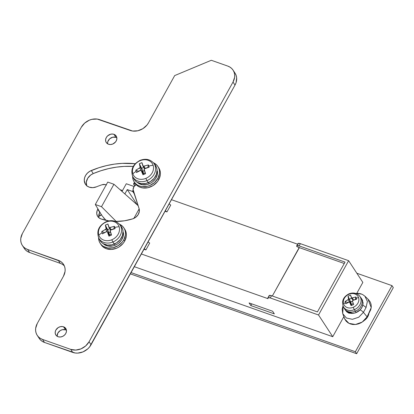 <?xml version="1.0" encoding="UTF-8"?>
<svg xmlns="http://www.w3.org/2000/svg" width="414" height="414" viewBox="0 0 414 414"><rect width="100%" height="100%" fill="white"/><g stroke="black" fill="none" stroke-linecap="round" stroke-linejoin="round"><path stroke-width="0.62" d="M318.532 314.987L332.742 336.706L134.333 266.694L332.742 336.706L318.532 314.987L270.275 297.956L318.532 314.987L348.629 260.691L362.84 282.41L356.796 293.319L362.84 282.41L348.629 260.691L318.532 314.987M298.132 244.389L297.904 243.727L298.251 243.354L300.373 243.66L299.131 245.9L345.033 262.098L317.424 311.913L271.517 295.715A4.243 1.263 -151 0 0 269.1 295.632L267.858 297.873A4.243 1.263 29 0 0 268.034 298.685L141.371 253.989L268.034 298.685L267.811 298.023L268.153 297.656L270.275 297.956L271.517 295.715L317.424 311.913L345.033 262.098L299.131 245.9L300.373 243.66L348.629 260.691L300.373 243.66A4.243 1.263 -151 0 0 297.956 243.577L296.709 245.818A4.243 1.263 29 0 1 299.131 245.9L296.766 245.745L296.89 246.63L299.244 247.463L272.334 296.005L299.363 247.644L296.89 246.63A4.243 1.263 29 0 1 296.709 245.818M272.629 311.24L249.088 302.934L250.806 305.568L274.347 313.874L272.629 311.24L274.347 313.874L250.806 305.568L251.748 303.871L250.806 305.568L249.088 302.934L272.629 311.24M126.28 183.749L134.089 186.502L126.28 183.749L122.026 191.423L126.28 183.749M171.468 199.693L297.609 244.203L171.468 199.693M137.277 204.909L127.258 189.596L132.796 191.547L127.258 189.596L124.857 193.928L127.258 189.596L137.277 204.909M132.558 191.185L133.117 190.181L132.558 191.185L133.489 191.516L132.558 191.185L134.208 193.705L132.558 191.185M135.533 183.909L133.665 183.702L134.705 185.751L133.748 184.292A2.826 0.844 29 0 1 133.629 183.754A2.826 0.844 29 0 1 135.243 183.806L135.533 183.909M143.989 249.269L145.883 249.937L149.677 243.09L145.883 249.937L144.274 248.752L145.883 249.937L143.989 249.269M165.057 211.259L166.951 211.927L170.744 205.08L166.951 211.927L165.346 210.742L166.951 211.927L165.057 211.259M392.006 285.644L356.837 273.235L392.006 285.644L393.3 287.621L392.006 285.644L355.367 351.745L392.006 285.644M122.513 190.549L120.055 189.679L122.513 190.549M131.057 272.593L355.367 351.745L356.661 353.722L355.367 351.745L131.057 272.593M343.843 316.684L332.742 336.706L343.843 316.684M368.848 313.755L367.803 316.617L366.752 318.175L364.356 320.395A9.895 8.223 -33.2 0 0 368.848 313.755M148.072 241.905L149.677 243.09L148.072 241.905M393.3 287.621L356.661 353.722L130.353 273.866L356.661 353.722L393.3 287.621M169.14 203.895L170.744 205.08L169.14 203.895M267.858 297.873A4.243 1.263 29 0 1 270.275 297.956L271.517 295.715L269.4 295.41L269.053 295.782L269.276 296.445M101.906 215.575L95.313 204.511L107.743 182.082L113.933 184.266L138.121 205.654L113.933 184.266L101.502 206.695L113.933 184.266L107.743 182.082L95.313 204.511L101.502 206.695L95.313 204.511L101.906 215.575L106.005 220.346L101.906 215.575M139.166 208.868L133.882 218.395L139.166 208.868M116.21 221.443L101.502 206.695L116.21 221.443M299.177 247.577L344.262 263.49L299.177 247.577L272.334 296.005L299.177 247.577M86.743 185.979L86.293 182.181L87.696 178.284L90.671 175.044L93.264 173.564A83.7 69.552 -33.2 0 1 133.236 166.418L124.267 166.397L116.463 167.147L108.644 168.601L100.887 170.749L93.264 173.564L91.287 170.537A83.7 69.552 146.8 0 1 135.228 163.716L122.29 163.37L114.481 164.12L106.662 165.574L98.905 167.722L89.947 171.199L87.556 172.985L85.714 175.257L84.58 177.829L84.254 180.468L85.32 184.07L86.976 185.927L89.238 187.159A10.179 8.461 146.8 0 1 85.429 184.235A10.179 8.461 146.8 0 1 91.287 170.537L93.264 173.564A10.179 8.461 -33.2 0 0 86.614 185.622M113.979 134.317A5.936 4.937 146.8 0 1 116.199 136.025A5.936 4.937 146.8 0 1 115.211 142.333A5.936 4.937 146.8 0 1 108.484 144.232L110.585 144.522L112.784 144.015L115.542 141.955L116.619 140.02L116.867 137.971L116.262 136.123L114.89 134.752L112.965 134.074L110.771 134.183L107.718 135.766L106.289 137.531L105.611 139.559L105.793 141.547L106.802 143.187L108.484 144.232A5.936 4.937 146.8 0 1 106.263 142.53A5.936 4.937 146.8 0 1 107.252 136.216A5.936 4.937 146.8 0 1 113.979 134.317L115.961 137.344L113.979 134.317M116.846 137.764A5.936 4.937 -33.2 0 0 115.961 137.344L112.753 137.215L109.7 138.793L107.826 141.562L107.578 143.606M63.575 326.812A5.936 4.937 146.8 0 1 65.795 328.514A5.936 4.937 146.8 0 1 64.807 334.828A5.936 4.937 146.8 0 1 58.079 336.727L60.18 337.017L62.379 336.504L64.341 335.278L65.769 333.513L66.442 331.479L66.266 329.497L64.486 327.246L62.555 326.563L60.361 326.677L58.239 327.562L55.88 330.02L55.207 332.054L55.388 334.041L56.392 335.682L58.079 336.727A5.936 4.937 146.8 0 1 55.854 335.019A5.936 4.937 146.8 0 1 56.842 328.711A5.936 4.937 146.8 0 1 63.575 326.812L65.552 329.839L63.575 326.812M66.437 330.258A5.936 4.937 -33.2 0 0 65.552 329.839L62.343 329.704L60.221 330.589L57.862 333.053L57.168 336.101M148.512 122.798L174.687 75.581L211.311 60.278L227.793 66.095A14.138 11.747 146.8 0 1 233.082 70.157A14.138 11.747 146.8 0 1 233.02 82.05L89.072 341.736A14.138 11.747 146.8 0 1 70.763 349.385L42.513 339.418A14.138 11.747 146.8 0 1 37.224 335.356A14.138 11.747 146.8 0 1 37.286 323.458L63.456 276.247L65.065 271.413L65.107 268.986L64.636 266.683L63.663 264.582L62.235 262.776L60.397 261.327L27.624 249.487A14.138 11.747 146.8 0 1 22.335 245.424A14.138 11.747 146.8 0 1 22.397 233.532L81.284 127.295A14.138 11.747 146.8 0 1 99.598 119.646L132.62 131.031L137.841 130.762L142.897 128.656L147.011 125.018L148.512 122.798A14.138 11.747 146.8 0 1 130.198 130.446L97.176 119.061L91.955 119.33L89.357 120.169L84.684 123.098L81.284 127.295L22.397 233.532L20.788 238.366L20.747 240.788L21.217 243.096L22.185 245.191L23.619 247.003L25.451 248.452L27.624 249.487L29.606 252.514L27.624 249.487L58.229 260.287A14.138 11.747 146.8 0 1 63.518 264.349A14.138 11.747 146.8 0 1 63.456 276.247L37.286 323.458L35.676 328.292L35.63 330.719L36.106 333.022L37.074 335.123L38.507 336.929L40.339 338.378L42.513 339.418L44.489 342.445L42.513 339.418L70.763 349.385L72.74 352.412L70.763 349.385L75.762 350.078L80.999 348.867L85.672 345.938L89.072 341.736L91.054 344.764L89.072 341.736L233.02 82.05L235.002 85.082L233.02 82.05L234.629 77.216L234.671 74.794L234.2 72.491L233.227 70.39L231.799 68.584L229.961 67.13L227.793 66.095L211.311 60.278L174.687 75.581L148.512 122.798M22.335 245.424L24.317 248.452A14.138 11.747 -33.2 0 0 29.606 252.514L60.206 263.314L58.229 260.287L60.206 263.314L29.606 252.514L27.433 251.479L25.601 250.03L24.167 248.219M64.367 265.959A14.138 11.747 -33.2 0 0 60.206 263.314M37.224 335.356L39.206 338.383A14.138 11.747 -33.2 0 0 44.489 342.445L72.74 352.412A14.138 11.747 -33.2 0 0 91.054 344.764L235.002 85.082A14.138 11.747 -33.2 0 0 235.059 73.185L233.082 70.157M106.191 184.882A5.656 4.699 146.8 0 0 102.154 184.727A63.342 52.635 146.8 0 0 96.607 186.786A10.179 8.461 146.8 0 1 89.238 187.159L92.84 187.661L96.607 186.786A63.342 52.635 146.8 0 1 102.154 184.727L105.146 184.53L106.46 185.022M97.952 208.935L97.114 210.742L96.752 213.665L97.616 216.31L98.475 217.397L100.876 218.887L108.903 220.885A50.901 42.295 146.8 0 1 100.876 218.887A8.482 7.048 146.8 0 1 97.704 216.45A8.482 7.048 146.8 0 1 97.74 209.313L97.952 208.935M136.134 184.618A5.656 4.699 146.8 0 0 133.277 190.87L139.068 208.542A8.482 7.048 146.8 0 1 132.671 218.866A50.901 42.295 146.8 0 1 115.47 221.433L124.49 220.791L132.671 218.866L135.797 217.231L138.141 214.654L139.295 211.58L139.068 208.542L133.07 189.483L133.996 186.636L136.387 184.473M235.209 73.418L236.177 75.519L236.653 77.822L236.052 82.697L235.002 85.082L89.553 346.984L87.654 348.966L82.981 351.895L77.744 353.106L75.162 352.997L44.489 342.445L42.321 341.41L40.484 339.956L39.056 338.15M98.936 217.805A8.482 7.048 -33.2 0 1 99.722 212.341L97.74 209.313L99.846 212.118L99.091 213.769L98.734 216.693M116.872 137.784L115.961 137.344A5.936 4.937 -33.2 0 0 110.052 138.504A5.936 4.937 -33.2 0 0 107.599 143.813M66.468 330.274L65.552 329.839A5.936 4.937 -33.2 0 0 59.642 330.993A5.936 4.937 -33.2 0 0 57.194 336.308M157.905 166.506A14.138 11.747 146.8 0 0 153.382 162.743L156.621 164.932L158.05 166.738L159.023 168.834L159.493 171.142L159.452 173.564L157.843 178.398L158.702 179.717A14.138 11.747 -33.2 0 0 158.764 167.82L157.905 166.506A14.138 11.747 146.8 0 1 157.843 178.398A14.138 11.747 146.8 0 1 146.007 186.59A14.138 11.747 146.8 0 1 134.239 181.984A14.138 11.747 146.8 0 1 132.604 176.338L133.122 179.655L134.095 181.751L135.523 183.562L137.36 185.011L139.528 186.052L141.95 186.631L147.172 186.367L149.77 185.529L154.443 182.6L157.843 178.398L158.702 179.717L160.311 174.884L160.358 172.457L159.882 170.154L158.914 168.053M134.239 181.984L135.104 183.304A14.138 11.747 -33.2 0 0 146.872 187.904A14.138 11.747 -33.2 0 0 158.702 179.717L157.201 181.937L153.087 185.576L148.031 187.682L142.814 187.951L140.393 187.366L138.219 186.331L136.382 184.877L134.954 183.071M123.879 227.886A14.138 11.747 146.8 0 0 119.356 224.124L122.596 226.308L124.029 228.119L124.997 230.215L125.473 232.523L125.426 234.945L123.817 239.778L124.681 241.093A14.138 11.747 -33.2 0 0 124.743 229.201L123.879 227.886A14.138 11.747 146.8 0 1 123.817 239.778A14.138 11.747 146.8 0 1 111.987 247.97A14.138 11.747 146.8 0 1 100.219 243.365A14.138 11.747 146.8 0 1 98.584 237.714L99.101 241.036L100.069 243.132L101.497 244.943L103.334 246.392L107.93 248.012L113.146 247.748L118.202 245.637L122.316 242.004L123.817 239.778L124.681 241.093L126.291 236.259L126.332 233.838L125.861 231.535L124.888 229.434M100.219 243.365L101.078 244.684A14.138 11.747 -33.2 0 0 112.846 249.285A14.138 11.747 -33.2 0 0 124.681 241.093L123.181 243.318L119.061 246.951L116.608 248.224L111.371 249.435L106.367 248.747L104.199 247.707L102.361 246.258L100.928 244.446M157.46 171.38L157.072 170.791L157.46 171.38A12.016 9.988 -33.2 0 1 149.216 183.837L148.424 182.631L149.216 183.837L151.079 182.895L152.792 181.684L155.555 178.636L157.175 175.06L157.46 171.38M137.262 182.315A12.016 9.988 -33.2 0 0 149.216 183.837L147.006 184.551L142.571 184.773L138.664 183.397L137.106 182.165M132.677 176.483A12.508 10.397 -33.2 0 0 146.97 180.597A12.508 10.397 146.8 0 1 132.816 176.762L133.882 178.786A12.725 10.573 -33.2 0 0 148.279 182.688L146.97 180.597L148.279 182.688A12.725 10.573 -33.2 0 0 155.115 164.896L153.687 163.106A12.508 10.397 146.8 0 1 146.97 180.597A2.826 0.342 -112.7 0 1 145.883 178.372A11.069 9.196 146.8 0 1 132.853 173.771A11.069 9.196 -33.2 0 0 145.883 178.372A11.069 9.196 -33.2 0 0 153.128 165.3A22.62 12.28 161.9 0 0 148.786 166.045A22.361 5.863 82 0 1 149.149 167.199L144.103 168.938L145.557 173.689L142.965 174.77L141.06 170.211L136.496 172.488A22.361 10.723 -128.8 0 1 136.097 171.349A22.62 12.28 161.9 0 0 132.853 173.771A11.069 9.196 146.8 0 1 140.098 160.704A11.069 9.196 -33.2 0 0 132.853 173.771A22.62 12.28 -18.1 0 1 136.097 171.349A22.361 10.723 -128.8 0 1 135.756 170.232L140.191 167.556L139.352 163.742L140.631 163.168L141.945 162.661L143.234 166.283L148.409 164.943A22.361 5.863 82 0 1 148.786 166.045A22.62 12.28 -18.1 0 1 153.128 165.3A11.069 9.196 -33.2 0 0 140.098 160.704A2.826 0.342 -112.7 0 1 140.118 160.347A2.826 0.342 67.3 0 0 140.098 160.704A11.069 9.196 146.8 0 1 153.128 165.3A11.069 9.196 146.8 0 1 145.883 178.372A2.826 0.342 67.3 0 0 146.97 180.597A12.508 10.397 -33.2 0 0 154.07 163.628M141.06 170.211L141.453 170.609L140.455 170.257A22.579 12.26 -18.1 0 0 136.496 172.488A22.361 10.723 -128.8 0 1 136.097 171.349A22.361 10.723 -128.8 0 1 135.756 170.232L138.561 171.241L135.756 170.232A22.579 12.26 -18.1 0 1 139.715 168.001L140.274 166.997L142.499 170.402L142.525 171.122L141.945 171.401L144.429 170.63L142.856 171.287L143.596 173.544L145.242 172.855L143.596 173.544L141.645 168.291L139.352 163.742A22.579 2.738 67.3 0 0 140.274 166.997L142.499 170.402L141.645 168.291L143.798 167.391L141.645 168.291L139.352 163.742A22.361 19.158 -11 0 1 141.945 162.661A22.579 2.738 67.3 0 0 142.861 165.916L143.86 166.268L145.2 168.317L143.86 166.268A22.579 12.26 161.9 0 1 148.409 164.943L147.814 167.53L148.409 164.943A22.361 5.863 82 0 1 148.786 166.045A22.361 5.863 82 0 1 149.149 167.199A22.579 12.26 161.9 0 0 144.6 168.529L144.046 169.528A22.579 2.738 67.3 0 0 145.557 173.689A22.361 2.572 158.1 0 0 142.965 174.77A22.579 2.738 -112.7 0 1 141.453 170.609L143.394 173.776M139.715 168.001L141.215 170.289L139.715 168.001M143.679 174.015L141.453 170.609M143.234 166.283L142.861 165.916M157.025 169.668L157.077 169.647A12.016 9.988 -33.2 0 0 156.994 169.404L157.025 169.668M155.084 164.855L156.606 167.665L157.03 169.74L156.492 174.128L154.194 178.274L150.489 181.544L145.94 183.443L141.241 183.681L137.112 182.222L135.456 180.918L133.862 178.75M123.434 232.761L123.046 232.171L123.434 232.761A12.016 9.988 -33.2 0 1 115.19 245.217L114.399 244.006L115.19 245.217L117.053 244.27L118.766 243.065L121.53 240.016L123.155 236.441L123.434 232.761M103.241 243.696A12.016 9.988 -33.2 0 0 115.19 245.217L112.981 245.932L108.546 246.154L106.486 245.657L103.081 243.546M98.651 237.864A12.508 10.397 -33.2 0 0 112.944 241.978A12.508 10.397 146.8 0 1 98.791 238.143L99.862 240.167A12.725 10.573 -33.2 0 0 114.254 244.069L112.944 241.978L114.254 244.069A12.725 10.573 -33.2 0 0 121.09 226.277L119.667 224.486A12.508 10.397 146.8 0 1 112.944 241.978A2.826 0.342 -112.7 0 1 111.863 239.753A11.069 9.196 146.8 0 1 98.832 235.152A11.069 9.196 -33.2 0 0 111.863 239.753A11.069 9.196 -33.2 0 0 119.108 226.681A22.62 12.28 161.9 0 0 114.766 227.426A22.361 5.863 82 0 1 115.128 228.58L110.083 230.319L111.532 235.069L108.939 236.151L107.433 231.99L106.74 231.55L102.475 233.869A22.361 10.723 -128.8 0 1 102.072 232.725A22.62 12.28 161.9 0 0 98.832 235.152A11.069 9.196 146.8 0 1 106.072 222.085A11.069 9.196 -33.2 0 0 98.832 235.152A22.62 12.28 -18.1 0 1 102.072 232.725A22.361 10.723 -128.8 0 1 101.735 231.607L106.165 228.937L105.327 225.123L106.605 224.548L107.919 224.041L109.213 227.664L114.388 226.323A22.361 5.863 82 0 1 114.766 227.426A22.62 12.28 -18.1 0 1 119.108 226.681A11.069 9.196 -33.2 0 0 106.072 222.085A2.826 0.342 -112.7 0 1 106.098 221.728A2.826 0.342 67.3 0 0 106.072 222.085A11.069 9.196 146.8 0 1 119.108 226.681A11.069 9.196 146.8 0 1 111.863 239.753A2.826 0.342 67.3 0 0 112.944 241.978A12.508 10.397 -33.2 0 0 120.05 225.009M107.035 231.592L107.433 231.99L106.434 231.638A22.579 12.26 -18.1 0 0 102.475 233.869A22.361 10.723 -128.8 0 1 102.072 232.725A22.361 10.723 -128.8 0 1 101.735 231.607L104.54 232.621L101.735 231.607A22.579 12.26 -18.1 0 1 105.694 229.382L106.248 228.378L108.473 231.783L108.499 232.502L107.919 232.782L110.409 232.011L108.835 232.668L109.575 234.924L111.221 234.236L109.575 234.924L107.619 229.666L105.327 225.123A22.579 2.738 67.3 0 0 106.248 228.378L108.473 231.783L107.619 229.666L109.777 228.766L107.619 229.666L105.327 225.123A22.361 19.158 -11 0 1 107.919 224.041A22.579 2.738 67.3 0 0 108.841 227.296L109.839 227.648L111.18 229.698L109.839 227.648A22.579 12.26 161.9 0 1 114.388 226.323L113.788 228.911L114.388 226.323A22.361 5.863 82 0 1 114.766 227.426A22.361 5.863 82 0 1 115.128 228.58A22.579 12.26 161.9 0 0 110.579 229.905L110.02 230.908A22.579 2.738 67.3 0 0 111.532 235.069A22.361 2.572 158.1 0 0 108.939 236.151A22.579 2.738 -112.7 0 1 107.433 231.99L109.368 235.157M105.694 229.382L107.19 231.669L105.694 229.382M109.658 235.39L107.433 231.99M109.213 227.664L108.841 227.296M123.005 231.048L123.056 231.028A12.016 9.988 -33.2 0 0 122.974 230.784L123.005 231.048M121.059 226.235L122.585 229.046L123.01 231.121L122.466 235.509L120.169 239.654L116.463 242.925L111.92 244.824L107.221 245.062L103.086 243.603L101.435 242.299L99.841 240.13M344.055 316.907L344.836 319.22L346.187 321.233L348.039 322.822L350.316 323.939L352.873 324.498L355.61 324.493L358.374 323.914L361.029 322.791L363.461 321.181L365.526 319.163L367.114 316.87L363.42 312.327L366.033 307.607L363.42 312.327L367.114 316.87L371.223 307.576L368.072 299.255M356.47 293.697L358.151 293.598M358.234 293.598L361.401 294.106M346.042 310.914L346.787 311.866L348.883 313.165L352.883 313.336M344.743 318.982L348.955 323.355L355.455 324.498L362.219 322.071L367.114 316.87L370.825 309.553L371.275 306.971L371.11 304.476L370.339 302.163L368.455 299.596M344.464 318.356L342.735 313.683L346.404 318.009L352.381 319.323L358.772 317.202L363.42 312.327A4.523 1.351 -151 0 0 360.108 309.879A4.523 1.351 29 0 1 363.42 312.327L358.767 317.202L352.376 319.323L346.394 318.004L342.73 313.667L343.159 306.267M366.033 307.607A4.523 1.351 -151 0 0 362.793 305.19A4.523 1.351 29 0 1 366.033 307.607L367.409 301.418L364.889 296.181M352.749 313.362L346.114 311.028M100.147 212.915L100.276 212.843A18.325 9.952 -18.1 0 0 99.21 213.438L100.147 212.915M101.694 214.747L98.604 216.538M103.904 218.406L103.562 217.5A18.325 2.225 -112.7 0 0 103.904 218.406L104.224 218.271A18.216 2.096 158.1 0 0 103.904 218.406M100.467 215.218L98.858 214.638L100.467 215.218M98.713 216.465A18.325 9.952 -18.1 0 1 101.477 214.856M345.235 309.884L347.522 312.166L350.736 313.3L354.389 313.113L356.211 312.529L355.347 311.209A9.895 8.223 146.8 0 1 344.479 308.73L345.338 310.045A9.895 8.223 -33.2 0 0 356.211 312.529L360.392 309.574L362.229 306.805L363.026 303.772L362.995 302.272L362.136 300.952A9.895 8.223 146.8 0 1 355.347 311.209L356.211 312.529A9.895 8.223 -33.2 0 0 362.995 302.272L362.136 300.952A9.895 8.223 -33.2 0 0 361.826 299.524A9.895 8.223 -33.2 0 0 360.661 297.371L359.606 296.046A9.739 8.094 146.8 0 1 354.374 309.662A9.739 8.094 -33.2 0 0 359.906 296.45M348.904 294.287A9.739 8.094 146.8 0 1 348.966 294.261A8.171 6.79 -33.2 0 0 343.62 303.907A18.382 9.977 -18.1 0 1 345.379 302.618A18.216 8.73 -128.8 0 1 345.048 301.506L348.609 299.27L347.993 296.191L349.266 295.606L350.586 295.11L351.652 297.997L355.885 296.978A18.216 4.777 82 0 1 356.257 298.075A18.382 9.977 -18.1 0 1 358.586 297.656A8.171 6.79 -33.2 0 0 348.966 294.261A2.826 0.342 -112.7 0 1 348.976 293.831A2.826 0.342 67.3 0 0 348.966 294.261A8.171 6.79 146.8 0 1 358.586 297.656A8.171 6.79 146.8 0 1 353.24 307.302A2.826 0.342 67.3 0 0 354.374 309.662L355.347 311.209A9.895 8.223 -33.2 0 0 362.136 300.952A9.895 8.223 146.8 0 0 361.826 299.524L362.685 300.843L361.826 299.524A9.895 8.223 146.8 0 0 361.039 297.894L361.903 299.208A9.895 8.223 -33.2 0 1 362.685 300.843L362.007 299.374M349.287 294.121A9.739 8.094 146.8 0 1 359.606 296.046C356.77 292.993 353.225 292.253 348.976 293.831A2.826 0.342 -112.7 0 1 349.287 294.121M344.148 308.176A9.895 8.223 -33.2 0 0 355.347 311.209L354.374 309.662A9.739 8.094 146.8 0 1 343.361 306.676L344.148 308.176M351.652 297.997L352.283 297.987L353.628 300.041L352.283 297.987A18.325 9.952 161.9 0 1 355.885 296.978L355.362 299.224L354.803 299.689L355.362 299.224L355.46 299.513L355.885 296.978A18.216 4.777 82 0 1 356.257 298.075A18.216 4.777 82 0 1 356.62 299.239A18.325 9.952 161.9 0 0 353.023 300.243L352.464 301.242A18.325 2.225 67.3 0 0 353.675 304.549A18.216 2.096 158.1 0 0 351.088 305.63A18.325 2.225 -112.7 0 1 349.877 302.329L348.878 301.972A18.325 9.952 -18.1 0 0 345.788 303.762A18.216 8.73 -128.8 0 1 345.379 302.618A18.382 9.977 161.9 0 0 343.62 303.907A8.171 6.79 -33.2 0 0 353.24 307.302A8.171 6.79 -33.2 0 0 358.586 297.656A18.382 9.977 161.9 0 0 356.257 298.075A18.216 4.777 82 0 1 356.62 299.239L352.733 300.404L352.464 301.242L353.675 304.549L351.088 305.63L349.478 301.92L345.788 303.762A18.216 8.73 -128.8 0 1 345.379 302.618A18.216 8.73 -128.8 0 1 345.048 301.506A18.325 9.952 -18.1 0 1 348.138 299.715L349.633 301.997L348.138 299.715L348.691 298.717L350.306 301.18L347.993 296.191A18.216 15.603 -11 0 1 350.586 295.11A18.325 2.225 67.3 0 0 351.284 297.635L351.652 297.997L351.284 297.635M343.247 306.458A9.739 8.094 -33.2 0 0 354.374 309.662A2.826 0.342 -112.7 0 1 353.24 307.302A8.171 6.79 146.8 0 1 343.62 303.907A8.171 6.79 146.8 0 1 348.966 294.261M351.403 304.321L350.663 302.065L352.485 301.304L350.332 301.899L347.993 296.191A18.325 2.225 67.3 0 0 348.691 298.717L350.306 301.18L351.289 304.45L353.292 303.534L351.403 304.321M351.652 298.235L349.478 299.141L351.652 298.235M347.651 302.443L345.048 301.506L347.651 302.443M349.478 301.92L351.201 304.554M350.855 304.445L350.487 304.435L350.855 304.445M349.752 302.179L350.332 301.899L349.752 302.179M351.486 304.792L349.877 302.329M352.894 300.098L353.09 300.414M362.198 301.045L362.685 300.843L362.198 301.045M134.441 182.289L133.629 183.749M153.687 163.106C150.101 159.245 145.578 158.324 140.118 160.347C132.775 164.249 130.338 169.719 132.816 176.762M143.642 173.916L141.381 170.464M144.553 168.545L142.933 166.061M119.667 224.486C116.075 220.626 111.552 219.705 106.098 221.728C98.749 225.63 96.317 231.1 98.791 238.143M109.622 235.297L107.361 231.84M110.533 229.925L108.908 227.441M368.491 299.627L364.905 296.176M364.9 296.176L362.617 294.53L360.78 293.78L358.343 293.329L355.735 293.428M343.004 305.894L342.166 309.17L342.735 313.688M348.976 293.831C343.278 296.854 341.405 301.133 343.361 306.676M351.45 304.694L349.804 302.179M352.992 300.285L351.346 297.764"/></g></svg>
